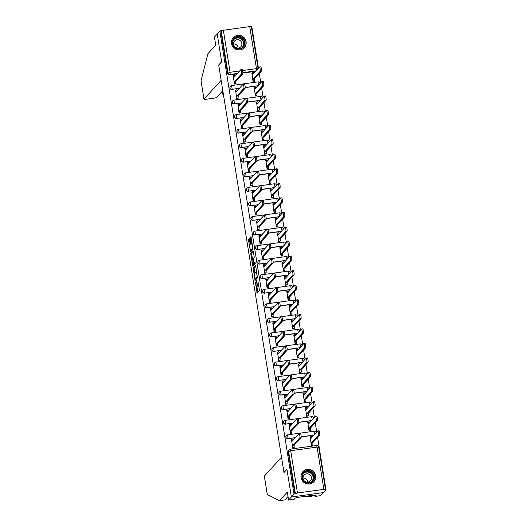 <?xml version="1.0" encoding="UTF-8"?>
<svg xmlns="http://www.w3.org/2000/svg" width="527" height="527" viewBox="0 0 527 527"><rect width="100%" height="100%" fill="white"/><g stroke="black" fill="none" stroke-linecap="round" stroke-linejoin="round"><path stroke-width="0.79" d="M255.318 281.965L257.143 293.223L259.501 290.64L257.947 281.306A2.991 0.481 -97.9 0 1 257.999 284.699L257.808 284.909A2.991 0.481 -97.9 0 1 257.749 284.942A2.991 0.481 -97.9 0 1 256.919 282.439L256.524 280.634L256.741 282.637A2.991 0.481 -97.9 0 1 256.794 286.023L256.596 286.24A2.991 0.481 -97.9 0 1 256.537 286.273A2.991 0.481 -97.9 0 1 255.714 283.763L255.318 281.965M301.082 477.719A7.437 7.273 42.3 0 0 313.848 481.718A7.437 7.273 42.3 0 0 310.41 469.709A7.437 7.273 42.3 0 0 301.082 477.719M231.551 43.655A7.437 7.273 42.3 0 0 244.324 47.647A7.437 7.273 42.3 0 0 240.885 35.638A7.437 7.273 42.3 0 0 231.551 43.655M249.462 239.363L249.185 238.586L248.533 239.311L248.546 240.371L250.536 251.959L252.894 249.376L252.874 248.316L251.148 237.512L250.885 236.728L250.075 237.611L250.832 243.296L251.096 244.08L251.504 243.632A2.503 0.402 -97.9 0 1 251.55 243.606A2.503 0.402 -97.9 0 1 252.268 245.865A2.503 0.402 -97.9 0 1 252.288 248.533L250.747 250.226A2.503 0.402 -97.9 0 1 250.7 250.259A2.503 0.402 -97.9 0 1 249.982 248A2.503 0.402 -97.9 0 1 249.963 245.325L250.206 243.988L249.462 239.363M288.025 496.559L285.002 499.892L279.501 500.65L287.307 492.06L288.592 500.083L294.092 499.326L295.206 498.101L297.09 497.462L315.08 494.972L314.685 495.406L316.174 495.202L315.06 496.421L320.561 495.663L323.341 492.607L291.372 497.027L286.919 469.221L283.967 472.469L218.718 65.091L221.669 61.843L217.216 34.038L219.845 31.139L294.007 494.135L295.351 493.549L288.579 451.283A1.904 1.864 -137.7 0 1 290.146 449.162L290.179 449.136A1.904 1.904 0 0 0 289.033 449.742L288.618 450.196A1.904 1.864 -137.7 0 0 288.17 451.738L290.706 450.737L297.478 493.002L295.351 493.549M297.478 493.002L323.855 489.352L325.976 489.708L323.341 492.607L291.372 497.027L294.007 494.135M253.092 267.795L255.121 280.436L257.459 277.861L255.707 265.997L255.43 265.219L253.092 267.795L254.027 267.663L254.804 273.506M253.355 264.442L253.494 265.292L252.558 265.417L250.812 253.553L253.151 250.984L254.166 256.379L254.185 257.44L253.237 258.48L253.744 262.611L254.001 263.395L255.009 262.294M252.558 265.417L252.815 266.201L255.213 263.579L255.022 262.288M255.608 71.303L242.868 73.069M236.966 73.885L229.713 74.887L230.121 74.439A1.904 1.864 -137.7 0 1 227.96 72.825L221.188 30.559L251.293 26.396M325.976 489.708L317.59 437.357M316.74 432.074L315.258 422.799M314.408 417.516L312.926 408.247M312.076 402.964L310.594 393.689M309.744 388.406L308.262 379.13M307.419 373.847L305.93 364.579M305.087 359.295L303.598 350.02M302.755 344.737L301.266 335.462M300.423 330.179L298.934 320.91M298.091 315.627L296.602 306.352M295.759 301.069L294.27 291.793M293.427 286.51L291.938 277.242M291.095 271.958L289.613 262.683M288.763 257.4L287.281 248.125M286.431 242.848L284.949 233.573M284.099 228.29L282.617 219.015M281.767 213.731L280.285 204.463M279.435 199.18L277.953 189.904M277.103 184.621L275.621 175.346M274.778 170.063L273.289 160.794M272.446 155.511L270.957 146.236M270.114 140.953L268.625 131.678M267.782 126.394L266.293 117.126M265.45 111.843L263.961 102.567M263.118 97.284L261.629 88.009M260.786 82.732L259.304 73.457M258.454 68.174L251.814 26.719L251.379 26.778M219.845 31.139L221.188 30.559M310.153 436.962L311.345 445.381L312.728 445.065M291.51 439.538L292.709 447.957L294.086 447.64M289.178 424.986L290.377 433.405L291.754 433.089M307.821 422.404L309.013 430.822L310.396 430.506M286.853 410.428L288.045 418.846L289.422 418.53M305.489 407.852L306.681 416.271L308.064 415.955M284.521 395.876L285.713 404.288L287.09 403.972M303.157 393.294L304.356 401.712L305.732 401.396M282.189 381.317L283.381 389.736L284.758 389.42M300.825 378.735L302.024 387.154L303.4 386.838M279.857 366.759L281.049 375.178L282.426 374.862M298.493 364.183L299.692 372.602L301.069 372.286M277.525 352.207L278.717 360.626L280.094 360.31M296.161 349.625L297.36 358.044L298.737 357.728M275.193 337.649L276.385 346.068L277.769 345.752M293.829 335.067L295.028 343.485L296.405 343.169M272.861 323.091L274.053 331.509L275.437 331.193M291.503 320.515L292.696 328.934L294.073 328.617M270.529 308.539L271.721 316.958L273.105 316.641M289.171 305.956L290.364 314.375L291.741 314.059M268.197 293.98L269.396 302.399L270.773 302.083M286.84 291.405L288.032 299.817L289.409 299.501M265.865 279.422L267.064 287.841L268.441 287.525M284.508 276.846L285.7 285.265L287.077 284.949M263.533 264.87L264.732 273.289L266.109 272.973M282.176 262.288L283.368 270.707L284.745 270.391M261.201 250.312L262.4 258.731L263.777 258.414M279.844 247.736L281.036 256.155L282.419 255.839M258.869 235.753L260.068 244.172L261.445 243.856M277.512 233.178L278.704 241.597L280.087 241.28M256.537 221.202L257.736 229.62L259.113 229.304M275.18 218.619L276.372 227.038L277.755 226.722M254.212 206.643L255.404 215.062L256.781 214.746M272.848 204.068L274.047 212.486L275.423 212.17M251.88 192.091L253.072 200.51L254.449 200.188M270.516 189.509L271.715 197.928L273.091 197.612M249.548 177.533L250.74 185.952L252.117 185.636M268.184 174.951L269.383 183.37L270.759 183.053M247.216 162.975L248.408 171.394L249.785 171.077M265.852 160.399L267.051 168.818L268.427 168.502M244.884 148.423L246.076 156.842L247.453 156.526M263.52 145.841L264.719 154.259L266.095 153.943M242.552 133.865L243.744 142.283L245.127 141.967M261.188 131.282L262.387 139.701L263.763 139.385M240.22 119.306L241.412 127.725L242.795 127.409M258.862 116.73L260.055 125.149L261.432 124.833M237.888 104.754L239.08 113.173L240.464 112.857M256.53 102.172L257.723 110.591L259.1 110.275M235.556 90.196L236.755 98.615L238.132 98.299M254.198 87.62L255.391 96.039L256.768 95.716M233.224 75.638L234.423 84.056L235.8 83.74M251.866 73.062L253.059 81.481L254.436 81.165M257.94 85.861L245.2 87.62M239.298 88.437L232.19 89.28A1.904 1.864 -137.7 0 1 230.477 86.132A1.904 1.864 -137.7 0 1 231.59 85.552L232.19 89.28L239.442 88.279M260.272 100.413L247.532 102.179M241.629 102.996L234.522 103.839A1.904 1.864 -137.7 0 1 232.809 100.69A1.904 1.864 -137.7 0 1 233.922 100.104L234.522 103.839L241.774 102.837M262.604 114.972L249.864 116.737M243.961 117.554L236.854 118.397A1.904 1.864 -137.7 0 1 235.141 115.248A1.904 1.864 -137.7 0 1 236.254 114.662L236.854 118.397L244.106 117.389M264.936 129.53L252.196 131.289M246.293 132.106L239.186 132.949A1.904 1.864 -137.7 0 1 237.473 129.8A1.904 1.864 -137.7 0 1 238.586 129.22L239.186 132.949L246.438 131.948M267.268 144.082L254.528 145.847M248.625 146.664L241.518 147.507A1.904 1.864 -137.7 0 1 239.805 144.358A1.904 1.864 -137.7 0 1 240.918 143.772L241.518 147.507L248.77 146.499M269.6 158.64L256.86 160.399M250.957 161.216L243.849 162.066A1.904 1.864 -137.7 0 1 242.137 158.917A1.904 1.864 -137.7 0 1 243.25 158.331L243.849 162.066L251.102 161.058M271.932 173.199L259.192 174.957M253.289 175.774L246.175 176.617A1.904 1.864 -137.7 0 1 244.469 173.469A1.904 1.864 -137.7 0 1 245.582 172.889L246.175 176.617L253.434 175.616M274.257 187.75L261.524 189.516M255.621 190.333L248.507 191.176A1.904 1.864 -137.7 0 1 246.801 188.027A1.904 1.864 -137.7 0 1 247.914 187.441L248.507 191.176L255.766 190.168M276.589 202.309L263.856 204.068M257.953 204.884L250.839 205.728A1.904 1.864 -137.7 0 1 249.133 202.585A1.904 1.864 -137.7 0 1 250.246 201.999L250.839 205.728L258.098 204.726M278.921 216.86L266.181 218.626M260.285 219.443L253.171 220.286A1.904 1.864 -137.7 0 1 251.465 217.137A1.904 1.864 -137.7 0 1 252.578 216.557L253.171 220.286L260.43 219.285M281.253 231.419L268.513 233.184M262.617 234.001L255.503 234.844A1.904 1.864 -137.7 0 1 253.797 231.696A1.904 1.864 -137.7 0 1 254.903 231.109L255.503 234.844L262.762 233.836M283.585 245.977L270.845 247.736M264.949 248.553L257.835 249.396A1.904 1.864 -137.7 0 1 256.129 246.247A1.904 1.864 -137.7 0 1 257.235 245.668L257.835 249.396L265.094 248.395M285.917 260.529L273.177 262.294M267.281 263.111L260.167 263.955A1.904 1.864 -137.7 0 1 258.461 260.806A1.904 1.864 -137.7 0 1 259.567 260.219L260.167 263.955L267.426 262.953M288.249 275.087L275.509 276.853M269.607 277.67L262.499 278.513A1.904 1.864 -137.7 0 1 260.786 275.364A1.904 1.864 -137.7 0 1 261.899 274.778L262.499 278.513L269.758 277.505M290.581 289.646L277.841 291.405M271.939 292.221L264.831 293.065A1.904 1.864 -137.7 0 1 263.118 289.916A1.904 1.864 -137.7 0 1 264.231 289.336L264.831 293.065L272.084 292.063M292.913 304.198L280.173 305.963M274.271 306.78L267.163 307.623A1.904 1.864 -137.7 0 1 265.45 304.474A1.904 1.864 -137.7 0 1 266.563 303.888L267.163 307.623L274.415 306.622M295.245 318.756L282.505 320.521M276.603 321.332L269.495 322.181A1.904 1.864 -137.7 0 1 267.782 319.033A1.904 1.864 -137.7 0 1 268.895 318.446L269.495 322.181L276.747 321.174M297.577 333.314L284.837 335.073M278.935 335.89L271.827 336.733A1.904 1.864 -137.7 0 1 270.114 333.584A1.904 1.864 -137.7 0 1 271.227 333.005L271.827 336.733L279.079 335.732M299.909 347.866L287.169 349.632M281.266 350.448L274.159 351.292A1.904 1.864 -137.7 0 1 272.446 348.143A1.904 1.864 -137.7 0 1 273.559 347.556L274.159 351.292L281.411 350.284M302.241 362.424L289.501 364.183M283.598 365L276.491 365.85A1.904 1.864 -137.7 0 1 274.778 362.701A1.904 1.864 -137.7 0 1 275.891 362.115L276.491 365.85L283.743 364.842M304.566 376.983L291.833 378.742M285.93 379.559L278.816 380.402A1.904 1.864 -137.7 0 1 277.11 377.253A1.904 1.864 -137.7 0 1 278.223 376.673L278.816 380.402L286.075 379.4M306.898 391.535L294.165 393.3M288.262 394.117L281.148 394.96A1.904 1.864 -137.7 0 1 279.442 391.811A1.904 1.864 -137.7 0 1 280.555 391.225L281.148 394.96L288.407 393.952M309.23 406.093L296.49 407.852M290.594 408.669L283.48 409.512A1.904 1.864 -137.7 0 1 281.774 406.363A1.904 1.864 -137.7 0 1 282.887 405.783L283.48 409.512L290.739 408.511M311.562 420.645L298.822 422.41M292.926 423.227L285.812 424.07A1.904 1.864 -137.7 0 1 284.106 420.921A1.904 1.864 -137.7 0 1 285.212 420.335L285.812 424.07L293.071 423.069M313.894 435.203L301.154 436.969M295.258 437.785L288.144 438.629A1.904 1.864 -137.7 0 1 286.438 435.48A1.904 1.864 -137.7 0 1 287.544 434.894L288.144 438.629L295.403 437.621M257.966 81.902L231.63 85.526A1.904 1.904 0 0 0 230.477 86.132L230.332 86.296A1.904 1.864 42.3 0 0 232.045 89.445M260.298 96.454L233.962 100.084A1.904 1.904 0 0 0 232.809 100.69L232.664 100.848A1.904 1.864 42.3 0 0 234.377 103.997M262.63 111.013L236.294 114.642A1.904 1.904 0 0 0 235.141 115.248L234.996 115.406A1.904 1.864 42.3 0 0 236.709 118.555M264.962 125.571L238.626 129.194A1.904 1.904 0 0 0 237.473 129.8L237.328 129.965A1.904 1.864 42.3 0 0 239.041 133.114M267.294 140.123L240.958 143.752A1.904 1.904 0 0 0 239.805 144.358L239.66 144.517A1.904 1.864 42.3 0 0 241.373 147.665M269.626 154.681L243.29 158.311A1.904 1.904 0 0 0 242.137 158.917L241.992 159.075A1.904 1.864 42.3 0 0 243.698 162.224M271.958 169.239L245.615 172.863A1.904 1.904 0 0 0 244.469 173.469L244.324 173.633A1.904 1.864 42.3 0 0 246.03 176.776M274.284 183.791L247.947 187.421A1.904 1.904 0 0 0 246.801 188.027L246.656 188.185A1.904 1.864 42.3 0 0 248.362 191.334M276.616 198.35L250.279 201.979A1.904 1.904 0 0 0 249.133 202.585L248.988 202.743A1.904 1.864 42.3 0 0 250.694 205.892M278.948 212.908L252.611 216.531A1.904 1.904 0 0 0 251.465 217.137L251.32 217.295A1.904 1.864 42.3 0 0 253.026 220.444M281.28 227.46L254.943 231.089A1.904 1.904 0 0 0 253.797 231.696L253.652 231.854A1.904 1.864 42.3 0 0 255.358 235.002M283.612 242.018L257.275 245.641A1.904 1.904 0 0 0 256.129 246.247L255.984 246.412A1.904 1.864 42.3 0 0 257.69 249.561M285.944 256.57L259.607 260.2A1.904 1.904 0 0 0 258.461 260.806L258.309 260.964A1.904 1.864 42.3 0 0 260.022 264.113M288.276 271.128L261.939 274.758A1.904 1.904 0 0 0 260.786 275.364L260.641 275.522A1.904 1.864 42.3 0 0 262.354 278.671M290.608 285.687L264.271 289.31A1.904 1.904 0 0 0 263.118 289.916L262.973 290.081A1.904 1.864 42.3 0 0 264.686 293.229M292.94 300.238L266.603 303.868A1.904 1.904 0 0 0 265.45 304.474L265.305 304.632A1.904 1.864 42.3 0 0 267.018 307.781M295.272 314.797L268.935 318.427A1.904 1.904 0 0 0 267.782 319.033L267.637 319.191A1.904 1.864 42.3 0 0 269.35 322.34M297.603 329.355L271.267 332.978A1.904 1.904 0 0 0 270.114 333.584L269.969 333.749A1.904 1.864 42.3 0 0 271.682 336.898M299.935 343.907L273.599 347.537A1.904 1.904 0 0 0 272.446 348.143L272.301 348.301A1.904 1.864 42.3 0 0 274.014 351.45M302.267 358.465L275.924 362.095A1.904 1.904 0 0 0 274.778 362.701L274.633 362.859A1.904 1.864 42.3 0 0 276.339 366.008M304.599 373.024L278.256 376.647A1.904 1.904 0 0 0 277.11 377.253L276.965 377.418A1.904 1.864 42.3 0 0 278.671 380.56M306.925 387.576L280.588 391.205A1.904 1.904 0 0 0 279.442 391.811L279.297 391.969A1.904 1.864 42.3 0 0 281.003 395.118M309.257 402.134L282.92 405.757A1.904 1.904 0 0 0 281.774 406.363L281.629 406.528A1.904 1.864 42.3 0 0 283.335 409.677M311.589 416.686L285.252 420.315A1.904 1.904 0 0 0 284.106 420.921L283.961 421.08A1.904 1.864 42.3 0 0 285.667 424.228M313.921 431.244L287.584 434.874A1.904 1.904 0 0 0 286.438 435.48L286.293 435.638A1.904 1.864 42.3 0 0 287.999 438.787M220.78 31.007L227.552 73.279A1.904 1.864 42.3 0 0 229.713 74.887M294.936 494.003L288.17 451.738M257.407 286.128A2.991 0.481 -97.9 0 0 257.472 286.141A2.991 0.481 -97.9 0 0 257.532 286.108L256.596 286.24M257.881 284.929A2.991 0.481 -97.9 0 1 257.723 285.897L257.532 286.108M256.847 286.233L257.848 292.459M255.681 265.845L254.027 267.663M255.674 278.915L255.799 279.685M254.864 278.454L255.055 278.994L257.11 276.734L256.886 274.666A2.991 0.481 -97.9 0 0 256.056 272.156A2.991 0.481 -97.9 0 0 255.997 272.195L254.594 273.737A2.991 0.481 -97.9 0 0 254.646 277.123L254.864 278.454M255.957 278.869L255.055 278.994M257.492 277.215L255.99 278.862M252.525 259.264L251.761 254.482L250.826 254.613M253.401 251.603L251.741 253.421L251.761 254.482M252.255 259.561A2.503 0.402 -97.9 0 0 252.275 262.235A2.503 0.402 -97.9 0 0 252.986 264.495A2.503 0.402 -97.9 0 0 253.039 264.462L253.579 263.869L253.072 259.739L252.815 258.955L252.255 259.561M253.862 264.35A2.503 0.402 -97.9 0 0 253.922 264.363A2.503 0.402 -97.9 0 0 253.968 264.337L253.039 264.462M254.561 263.316L253.968 264.337M251.577 250.114A2.503 0.402 -97.9 0 0 251.629 250.127A2.503 0.402 -97.9 0 0 251.682 250.101L250.747 250.226M252.927 248.731L251.682 250.101M251.122 237.361L251.847 243.566M251.076 250.206L251.234 251.201M249.442 239.225L250.239 245.002M311.385 445.374L311.655 442.72L318.473 435.223A2.194 0.349 -97.9 0 0 318.453 432.884A2.194 0.349 -97.9 0 0 317.827 430.902A2.194 0.349 -97.9 0 0 317.781 430.928L310.97 438.424L310.416 436.685L310.021 437.107M311.595 436.54L311.991 437.298M318.993 430.763A2.194 0.349 82.1 0 1 319.039 430.737A2.194 0.349 82.1 0 1 319.665 432.713A2.194 0.349 82.1 0 1 319.685 435.052L312.867 442.548L312.919 444.847L311.714 445.012M312.597 445.21L312.919 444.847M312.867 442.548L311.655 442.72M292.742 447.957L293.012 445.295L294.224 445.131L293.954 447.785M292.953 439.123L293.348 439.88M300.357 433.339A2.194 0.349 82.1 0 1 300.397 433.313A2.194 0.349 82.1 0 1 301.022 435.295A2.194 0.349 82.1 0 1 301.042 437.634L294.224 445.131M293.012 445.295L299.83 437.799A2.194 0.349 -97.9 0 0 299.81 435.46A2.194 0.349 -97.9 0 0 299.184 433.484A2.194 0.349 -97.9 0 0 299.145 433.51L292.327 441.007L291.78 439.268L291.385 439.683M309.053 430.816L309.323 428.161L316.141 420.665A2.194 0.349 -97.9 0 0 316.121 418.326A2.194 0.349 -97.9 0 0 315.495 416.35A2.194 0.349 -97.9 0 0 315.449 416.37L308.638 423.866L308.084 422.134L307.689 422.549M309.263 421.989L309.659 422.746M316.661 416.205A2.194 0.349 82.1 0 1 316.707 416.178A2.194 0.349 82.1 0 1 317.333 418.161A2.194 0.349 82.1 0 1 317.353 420.5L310.535 427.996L310.594 430.289L309.382 430.46M310.265 430.651L310.594 430.289M310.535 427.996L309.323 428.161M306.721 416.264L306.991 413.603L313.809 406.106A2.194 0.349 -97.9 0 0 313.789 403.768A2.194 0.349 -97.9 0 0 313.163 401.791A2.194 0.349 -97.9 0 0 313.117 401.818L306.306 409.314L305.752 407.575L305.357 407.99M306.931 407.43L307.327 408.188M314.329 401.646A2.194 0.349 82.1 0 1 314.375 401.62A2.194 0.349 82.1 0 1 315.001 403.603A2.194 0.349 82.1 0 1 315.021 405.942L308.203 413.438L308.262 415.737L307.05 415.902M307.933 416.093L308.262 415.737M308.203 413.438L306.991 413.603M264.383 476.256A2.859 0.375 -9.1 0 1 264.337 476.204A2.859 0.375 -9.1 0 1 264.363 476.138L267.314 494.557L279.501 500.65M288.592 500.083L291.372 497.027L286.932 469.313L283.981 472.561L281.53 457.258L264.363 476.138M314.896 495.38L315.06 496.421M312.254 495.36L311.464 496.23L305.97 496.987L306.754 496.124M304.784 496.394L305.97 496.987M314.626 495.031L314.685 495.406M237.677 46.416L236.373 47.852M203.989 99.175L201.037 80.756L207.908 53.708L215.721 45.118L214.436 37.094L217.216 34.038L221.65 61.751L218.698 64.992L221.149 80.295L203.989 99.175A2.859 0.375 170.9 0 0 203.962 99.241A2.859 0.375 170.9 0 0 206.386 99.228L213.468 98.246A2.859 0.375 170.9 0 0 216.663 97.423L222.809 90.657M222.414 91.099L223.277 96.507L223.679 96.072M223.277 96.507A2.859 0.375 170.9 0 0 223.25 96.573A2.859 0.375 170.9 0 0 223.777 96.704M309.25 483.127A6.436 6.298 -137.7 0 1 301.951 477.699A6.436 6.298 -137.7 0 1 307.234 470.532A6.436 6.298 -137.7 0 1 314.533 475.96A6.436 6.298 -137.7 0 1 309.25 483.127M307.241 471.072A5.955 5.83 42.3 0 0 303.005 479.623A5.955 5.83 42.3 0 0 312.583 480.914A5.955 5.83 42.3 0 0 307.241 471.072M306.543 473.813A4.242 4.15 42.3 0 0 303.526 479.899A4.242 4.15 42.3 0 0 310.35 480.822A4.242 4.15 42.3 0 0 306.543 473.813M312.089 483.121A7.385 7.226 42.3 0 0 307.083 469.603A7.385 7.226 42.3 0 0 301.615 473.602M303.012 477.982A4.242 4.15 -137.7 0 1 307.597 482.146M239.726 49.064A6.436 6.298 -137.7 0 1 232.427 43.636A6.436 6.298 -137.7 0 1 237.71 36.468A6.436 6.298 -137.7 0 1 245.009 41.896A6.436 6.298 -137.7 0 1 239.726 49.064M237.717 37.009A5.955 5.83 42.3 0 0 233.474 45.553A5.955 5.83 42.3 0 0 243.059 46.844A5.955 5.83 42.3 0 0 237.717 37.009M237.018 39.749A4.242 4.15 42.3 0 0 234.001 45.836A4.242 4.15 42.3 0 0 240.819 46.751A4.242 4.15 42.3 0 0 237.018 39.749M242.558 49.057A7.385 7.226 42.3 0 0 237.558 35.533A7.385 7.226 42.3 0 0 232.084 39.532M233.487 43.912A4.242 4.15 -137.7 0 1 238.072 48.082M290.41 433.398L290.68 430.743L291.892 430.572L291.622 433.234M290.621 424.564L291.023 425.322M298.025 418.787A2.194 0.349 82.1 0 1 298.065 418.761A2.194 0.349 82.1 0 1 298.69 420.737A2.194 0.349 82.1 0 1 298.71 423.076L291.892 430.572M290.68 430.743L297.498 423.247A2.194 0.349 -97.9 0 0 297.478 420.908A2.194 0.349 -97.9 0 0 296.853 418.925A2.194 0.349 -97.9 0 0 296.813 418.952L289.995 426.448L289.448 424.709L289.053 425.131M288.078 418.84L288.355 416.185L289.56 416.014L289.29 418.675M288.289 410.013L288.691 410.764M295.693 404.229A2.194 0.349 82.1 0 1 295.733 404.202A2.194 0.349 82.1 0 1 296.358 406.185A2.194 0.349 82.1 0 1 296.378 408.517L289.56 416.014M288.355 416.185L295.166 408.688A2.194 0.349 -97.9 0 0 295.153 406.35A2.194 0.349 -97.9 0 0 294.521 404.367A2.194 0.349 -97.9 0 0 294.481 404.393L287.663 411.89L287.116 410.158L286.721 410.573M304.389 401.706L304.659 399.051L311.477 391.554A2.194 0.349 -97.9 0 0 311.457 389.216A2.194 0.349 -97.9 0 0 310.831 387.233A2.194 0.349 -97.9 0 0 310.785 387.259L303.974 394.756L303.427 393.023L303.025 393.438M304.599 392.872L304.995 393.629M311.997 387.095A2.194 0.349 82.1 0 1 312.043 387.068A2.194 0.349 82.1 0 1 312.669 389.045A2.194 0.349 82.1 0 1 312.689 391.383L305.871 398.88L305.93 401.179L304.718 401.343M305.601 401.541L305.93 401.179M305.871 398.88L304.659 399.051M302.057 387.154L302.327 384.493L309.145 376.996A2.194 0.349 -97.9 0 0 309.125 374.657A2.194 0.349 -97.9 0 0 308.499 372.681A2.194 0.349 -97.9 0 0 308.46 372.708L301.642 380.204L301.095 378.465L300.693 378.88M302.267 378.32L302.663 379.078M309.665 372.536A2.194 0.349 82.1 0 1 309.711 372.51A2.194 0.349 82.1 0 1 310.337 374.493A2.194 0.349 82.1 0 1 310.357 376.831L303.539 384.328L303.598 386.62L302.386 386.792M303.269 386.983L303.598 386.62M303.539 384.328L302.327 384.493M299.725 372.596L299.995 369.934L306.813 362.438A2.194 0.349 -97.9 0 0 306.793 360.106A2.194 0.349 -97.9 0 0 306.167 358.123A2.194 0.349 -97.9 0 0 306.128 358.149L299.31 365.646L298.763 363.907L298.361 364.328M299.935 363.762L300.331 364.519M307.34 357.978A2.194 0.349 82.1 0 1 307.379 357.958A2.194 0.349 82.1 0 1 308.005 359.934A2.194 0.349 82.1 0 1 308.025 362.273L301.207 369.77L301.266 372.069L300.054 372.233M300.937 372.424L301.266 372.069M301.207 369.77L299.995 369.934M285.746 404.288L286.023 401.627L287.235 401.462L286.958 404.117M285.957 395.454L286.359 396.212M293.361 389.67A2.194 0.349 82.1 0 1 293.401 389.644A2.194 0.349 82.1 0 1 294.033 391.627A2.194 0.349 82.1 0 1 294.046 393.965L287.235 401.462M286.023 401.627L292.834 394.13A2.194 0.349 -97.9 0 0 292.821 391.792A2.194 0.349 -97.9 0 0 292.189 389.815A2.194 0.349 -97.9 0 0 292.149 389.842L285.331 397.338L284.784 395.599L284.389 396.014M283.421 389.73L283.691 387.075L284.903 386.904L284.626 389.565M283.625 380.896L284.027 381.653M291.029 375.119A2.194 0.349 82.1 0 1 291.069 375.092A2.194 0.349 82.1 0 1 291.701 377.068A2.194 0.349 82.1 0 1 291.714 379.407L284.903 386.904M283.691 387.075L290.502 379.578A2.194 0.349 -97.9 0 0 290.489 377.24A2.194 0.349 -97.9 0 0 289.863 375.257A2.194 0.349 -97.9 0 0 289.817 375.283L282.999 382.78L282.452 381.041L282.057 381.462M281.089 375.171L281.359 372.517L282.571 372.352L282.301 375.007M281.293 366.344L281.695 367.095M288.697 360.56A2.194 0.349 82.1 0 1 288.743 360.534A2.194 0.349 82.1 0 1 289.369 362.517A2.194 0.349 82.1 0 1 289.382 364.855L282.571 372.352M281.359 372.517L288.17 365.02A2.194 0.349 -97.9 0 0 288.157 362.681A2.194 0.349 -97.9 0 0 287.531 360.705A2.194 0.349 -97.9 0 0 287.485 360.725L280.667 368.221L280.12 366.489L279.725 366.904M297.393 358.037L297.663 355.382L304.481 347.886A2.194 0.349 -97.9 0 0 304.461 345.547A2.194 0.349 -97.9 0 0 303.835 343.564A2.194 0.349 -97.9 0 0 303.796 343.591L296.978 351.087L296.431 349.355L296.036 349.77M297.603 349.203L297.999 349.961M305.008 343.426A2.194 0.349 82.1 0 1 305.047 343.4A2.194 0.349 82.1 0 1 305.673 345.376A2.194 0.349 82.1 0 1 305.693 347.715L298.875 355.211L298.934 357.51L297.722 357.681M298.605 357.873L298.934 357.51M298.875 355.211L297.663 355.382M278.757 360.62L279.027 357.958L280.239 357.793L279.969 360.448M278.961 351.786L279.363 352.543M286.365 346.002A2.194 0.349 82.1 0 1 286.411 345.976A2.194 0.349 82.1 0 1 287.037 347.958A2.194 0.349 82.1 0 1 287.05 350.297L280.239 357.793M279.027 357.958L285.838 350.462A2.194 0.349 -97.9 0 0 285.825 348.123A2.194 0.349 -97.9 0 0 285.199 346.147A2.194 0.349 -97.9 0 0 285.153 346.173L278.335 353.67L277.788 351.931L277.393 352.346M295.061 343.485L295.331 340.824L302.149 333.327A2.194 0.349 -97.9 0 0 302.129 330.989A2.194 0.349 -97.9 0 0 301.503 329.013A2.194 0.349 -97.9 0 0 301.464 329.039L294.646 336.536L294.099 334.797L293.704 335.212M295.272 334.652L295.673 335.409M302.676 328.868A2.194 0.349 82.1 0 1 302.715 328.841A2.194 0.349 82.1 0 1 303.341 330.824A2.194 0.349 82.1 0 1 303.361 333.163L296.543 340.659L296.602 342.952L295.39 343.123M296.273 343.314L296.602 342.952M296.543 340.659L295.331 340.824M276.425 346.061L276.695 343.406L277.907 343.235L277.637 345.896M276.629 337.227L277.031 337.985M284.033 331.45A2.194 0.349 82.1 0 1 284.079 331.424A2.194 0.349 82.1 0 1 284.705 333.4A2.194 0.349 82.1 0 1 284.718 335.739L277.907 343.235M276.695 343.406L283.513 335.91A2.194 0.349 -97.9 0 0 283.493 333.571A2.194 0.349 -97.9 0 0 282.867 331.588A2.194 0.349 -97.9 0 0 282.821 331.615L276.01 339.111L275.456 337.372L275.061 337.794M292.729 328.927L293.005 326.272L299.817 318.776A2.194 0.349 -97.9 0 0 299.804 316.437A2.194 0.349 -97.9 0 0 299.171 314.454A2.194 0.349 -97.9 0 0 299.132 314.481L292.314 321.977L291.767 320.238L291.372 320.66M292.94 320.093L293.341 320.851M300.344 314.316A2.194 0.349 82.1 0 1 300.383 314.29A2.194 0.349 82.1 0 1 301.009 316.266A2.194 0.349 82.1 0 1 301.029 318.604L294.211 326.101L294.27 328.4L293.058 328.565M293.941 328.762L294.27 328.4M294.211 326.101L293.005 326.272M274.093 331.509L274.363 328.848L275.575 328.683L275.305 331.338M274.303 322.676L274.699 323.433M281.701 316.892A2.194 0.349 82.1 0 1 281.747 316.865A2.194 0.349 82.1 0 1 282.373 318.848A2.194 0.349 82.1 0 1 282.393 321.187L275.575 328.683M274.363 328.848L281.181 321.351A2.194 0.349 -97.9 0 0 281.161 319.013A2.194 0.349 -97.9 0 0 280.535 317.037A2.194 0.349 -97.9 0 0 280.489 317.056L273.678 324.56L273.124 322.82L272.729 323.235M290.397 314.369L290.673 311.714L297.485 304.217A2.194 0.349 -97.9 0 0 297.472 301.879A2.194 0.349 -97.9 0 0 296.839 299.896A2.194 0.349 -97.9 0 0 296.8 299.922L289.982 307.419L289.435 305.686L289.04 306.101M290.608 305.541L291.009 306.292M298.012 299.758A2.194 0.349 82.1 0 1 298.051 299.731A2.194 0.349 82.1 0 1 298.684 301.714A2.194 0.349 82.1 0 1 298.697 304.046L291.886 311.543L291.938 313.842L290.726 314.013M291.609 314.204L291.938 313.842M291.886 311.543L290.673 311.714M271.761 316.951L272.031 314.29L273.243 314.125L272.973 316.78M271.972 308.117L272.367 308.875M279.369 302.333A2.194 0.349 82.1 0 1 279.415 302.314A2.194 0.349 82.1 0 1 280.041 304.29A2.194 0.349 82.1 0 1 280.061 306.628L273.243 314.125M272.031 314.29L278.849 306.793A2.194 0.349 -97.9 0 0 278.829 304.454A2.194 0.349 -97.9 0 0 278.203 302.478A2.194 0.349 -97.9 0 0 278.157 302.505L271.346 310.001L270.792 308.262L270.397 308.677M288.071 299.817L288.341 297.156L295.153 289.659A2.194 0.349 -97.9 0 0 295.14 287.32A2.194 0.349 -97.9 0 0 294.514 285.344A2.194 0.349 -97.9 0 0 294.468 285.37L287.65 292.867L287.103 291.128L286.708 291.543M288.276 290.983L288.677 291.741M295.68 285.199A2.194 0.349 82.1 0 1 295.719 285.173A2.194 0.349 82.1 0 1 296.352 287.156A2.194 0.349 82.1 0 1 296.365 289.494L289.554 296.991L289.606 299.29L288.394 299.455M289.277 299.646L289.606 299.29M289.554 296.991L288.341 297.156M269.429 302.393L269.699 299.738L270.911 299.567L270.641 302.228M269.64 293.559L270.035 294.316M277.037 287.782A2.194 0.349 82.1 0 1 277.083 287.755A2.194 0.349 82.1 0 1 277.709 289.731A2.194 0.349 82.1 0 1 277.729 292.07L270.911 299.567M269.699 299.738L276.517 292.241A2.194 0.349 -97.9 0 0 276.497 289.903A2.194 0.349 -97.9 0 0 275.871 287.92A2.194 0.349 -97.9 0 0 275.825 287.946L269.014 295.443L268.46 293.71L268.065 294.125M285.739 285.259L286.009 282.604L292.821 275.107A2.194 0.349 -97.9 0 0 292.808 272.769A2.194 0.349 -97.9 0 0 292.182 270.786A2.194 0.349 -97.9 0 0 292.136 270.812L285.318 278.309L284.771 276.57L284.376 276.991M285.944 276.425L286.345 277.182M293.348 270.647A2.194 0.349 82.1 0 1 293.394 270.621A2.194 0.349 82.1 0 1 294.02 272.597A2.194 0.349 82.1 0 1 294.033 274.936L287.222 282.432L287.274 284.732L286.062 284.896M286.952 285.094L287.274 284.732M287.222 282.432L286.009 282.604M267.097 287.841L267.367 285.179L268.579 285.015L268.309 287.67M267.308 279.007L267.703 279.765M274.705 273.223A2.194 0.349 82.1 0 1 274.751 273.197A2.194 0.349 82.1 0 1 275.377 275.18A2.194 0.349 82.1 0 1 275.397 277.518L268.579 285.015M267.367 285.179L274.185 277.683A2.194 0.349 -97.9 0 0 274.165 275.344A2.194 0.349 -97.9 0 0 273.539 273.368A2.194 0.349 -97.9 0 0 273.493 273.394L266.682 280.891L266.135 279.152L265.733 279.567M283.407 270.7L283.678 268.045L290.489 260.549A2.194 0.349 -97.9 0 0 290.476 258.21A2.194 0.349 -97.9 0 0 289.85 256.234A2.194 0.349 -97.9 0 0 289.804 256.254L282.986 263.75L282.439 262.018L282.044 262.433M283.612 261.873L284.013 262.624M291.016 256.089A2.194 0.349 82.1 0 1 291.062 256.063A2.194 0.349 82.1 0 1 291.688 258.046A2.194 0.349 82.1 0 1 291.701 260.384L284.89 267.881L284.942 270.173L283.73 270.344M284.62 270.535L284.942 270.173M284.89 267.881L283.678 268.045M264.765 273.282L265.035 270.628L266.247 270.456L265.977 273.111M264.976 264.449L265.371 265.206M272.373 258.665A2.194 0.349 82.1 0 1 272.419 258.645A2.194 0.349 82.1 0 1 273.045 260.621A2.194 0.349 82.1 0 1 273.065 262.96L266.247 270.456M265.035 270.628L271.853 263.125A2.194 0.349 -97.9 0 0 271.833 260.793A2.194 0.349 -97.9 0 0 271.207 258.81A2.194 0.349 -97.9 0 0 271.168 258.836L264.35 266.333L263.803 264.594L263.401 265.015M281.075 256.148L281.346 253.487L288.164 245.99A2.194 0.349 -97.9 0 0 288.144 243.652A2.194 0.349 -97.9 0 0 287.518 241.676A2.194 0.349 -97.9 0 0 287.472 241.702L280.66 249.199L280.107 247.459L279.712 247.874M281.28 247.315L281.681 248.072M288.684 241.531A2.194 0.349 82.1 0 1 288.73 241.504A2.194 0.349 82.1 0 1 289.356 243.487A2.194 0.349 82.1 0 1 289.369 245.826L282.558 253.322L282.61 255.621L281.398 255.786M282.288 255.977L282.61 255.621M282.558 253.322L281.346 253.487M262.433 258.724L262.703 256.069L263.915 255.898L263.645 258.559M262.644 249.897L263.039 250.648M270.048 244.113A2.194 0.349 82.1 0 1 270.087 244.087A2.194 0.349 82.1 0 1 270.713 246.063A2.194 0.349 82.1 0 1 270.733 248.401L263.915 255.898M262.703 256.069L269.521 248.573A2.194 0.349 -97.9 0 0 269.501 246.234A2.194 0.349 -97.9 0 0 268.875 244.251A2.194 0.349 -97.9 0 0 268.836 244.278L262.018 251.774L261.471 250.042L261.076 250.457M278.743 241.59L279.014 238.935L285.832 231.439A2.194 0.349 -97.9 0 0 285.812 229.1A2.194 0.349 -97.9 0 0 285.186 227.117A2.194 0.349 -97.9 0 0 285.14 227.144L278.328 234.64L277.775 232.901L277.38 233.323M278.954 232.756L279.35 233.514M286.352 226.979A2.194 0.349 82.1 0 1 286.398 226.953A2.194 0.349 82.1 0 1 287.024 228.929A2.194 0.349 82.1 0 1 287.044 231.267L280.226 238.764L280.278 241.063L279.073 241.228M279.956 241.425L280.278 241.063M280.226 238.764L279.014 238.935M260.101 244.172L260.371 241.511L261.583 241.346L261.313 244.001M260.312 235.338L260.707 236.096M267.716 229.555A2.194 0.349 82.1 0 1 267.756 229.528A2.194 0.349 82.1 0 1 268.381 231.511A2.194 0.349 82.1 0 1 268.401 233.85L261.583 241.346M260.371 241.511L267.189 234.014A2.194 0.349 -97.9 0 0 267.169 231.676A2.194 0.349 -97.9 0 0 266.543 229.7A2.194 0.349 -97.9 0 0 266.504 229.726L259.686 237.222L259.139 235.483L258.744 235.898M276.411 227.038L276.682 224.377L283.5 216.88A2.194 0.349 -97.9 0 0 283.48 214.542A2.194 0.349 -97.9 0 0 282.854 212.565A2.194 0.349 -97.9 0 0 282.808 212.585L275.996 220.088L275.443 218.349L275.048 218.764M276.622 218.204L277.018 218.962M284.02 212.421A2.194 0.349 82.1 0 1 284.066 212.394A2.194 0.349 82.1 0 1 284.692 214.377A2.194 0.349 82.1 0 1 284.712 216.716L277.894 224.212L277.953 226.505L276.741 226.676M277.624 226.867L277.953 226.505M277.894 224.212L276.682 224.377M257.769 229.614L258.039 226.959L259.251 226.788L258.981 229.449M257.98 220.78L258.382 221.538M265.384 215.003A2.194 0.349 82.1 0 1 265.424 214.976A2.194 0.349 82.1 0 1 266.049 216.953A2.194 0.349 82.1 0 1 266.069 219.291L259.251 226.788M258.039 226.959L264.857 219.463A2.194 0.349 -97.9 0 0 264.844 217.124A2.194 0.349 -97.9 0 0 264.211 215.141A2.194 0.349 -97.9 0 0 264.172 215.168L257.354 222.664L256.807 220.925L256.412 221.347M274.08 212.48L274.35 209.818L281.168 202.322A2.194 0.349 -97.9 0 0 281.148 199.983A2.194 0.349 -97.9 0 0 280.522 198.007A2.194 0.349 -97.9 0 0 280.476 198.033L273.665 205.53L273.118 203.791L272.716 204.206M274.29 203.646L274.686 204.404M281.688 197.862A2.194 0.349 82.1 0 1 281.734 197.842A2.194 0.349 82.1 0 1 282.36 199.819A2.194 0.349 82.1 0 1 282.38 202.157L275.562 209.654L275.621 211.953L274.409 212.117M275.292 212.309L275.621 211.953M275.562 209.654L274.35 209.818M255.437 215.056L255.714 212.401L256.919 212.236L256.649 214.891M255.648 206.228L256.05 206.979M263.052 200.444A2.194 0.349 82.1 0 1 263.092 200.418A2.194 0.349 82.1 0 1 263.724 202.401A2.194 0.349 82.1 0 1 263.737 204.733L256.919 212.236M255.714 212.401L262.525 204.904A2.194 0.349 -97.9 0 0 262.512 202.566A2.194 0.349 -97.9 0 0 261.879 200.583A2.194 0.349 -97.9 0 0 261.84 200.609L255.022 208.106L254.475 206.373L254.08 206.788M271.748 197.921L272.018 195.267L278.836 187.77A2.194 0.349 -97.9 0 0 278.816 185.432A2.194 0.349 -97.9 0 0 278.19 183.449A2.194 0.349 -97.9 0 0 278.144 183.475L271.333 190.972L270.786 189.239L270.384 189.654M271.958 189.088L272.354 189.845M279.356 183.31A2.194 0.349 82.1 0 1 279.402 183.284A2.194 0.349 82.1 0 1 280.028 185.26A2.194 0.349 82.1 0 1 280.048 187.599L273.23 195.095L273.289 197.394L272.077 197.566M272.96 197.757L273.289 197.394M273.23 195.095L272.018 195.267M253.105 200.504L253.382 197.842L254.594 197.678L254.317 200.332M253.316 191.67L253.718 192.427M260.72 185.886A2.194 0.349 82.1 0 1 260.76 185.86A2.194 0.349 82.1 0 1 261.392 187.843A2.194 0.349 82.1 0 1 261.405 190.181L254.594 197.678M253.382 197.842L260.193 190.346A2.194 0.349 -97.9 0 0 260.18 188.007A2.194 0.349 -97.9 0 0 259.547 186.031A2.194 0.349 -97.9 0 0 259.508 186.057L252.69 193.554L252.143 191.815L251.748 192.23M269.416 183.37L269.686 180.708L276.504 173.212A2.194 0.349 -97.9 0 0 276.484 170.873A2.194 0.349 -97.9 0 0 275.858 168.897A2.194 0.349 -97.9 0 0 275.819 168.923L269.001 176.42L268.454 174.681L268.052 175.096M269.626 174.536L270.022 175.293M277.024 168.752A2.194 0.349 82.1 0 1 277.07 168.726A2.194 0.349 82.1 0 1 277.696 170.708A2.194 0.349 82.1 0 1 277.716 173.047L270.898 180.544L270.957 182.836L269.745 183.007M270.628 183.198L270.957 182.836M270.898 180.544L269.686 180.708M250.78 185.945L251.05 183.291L252.262 183.119L251.985 185.781M250.984 177.112L251.386 177.869M258.388 171.334A2.194 0.349 82.1 0 1 258.428 171.308A2.194 0.349 82.1 0 1 259.06 173.284A2.194 0.349 82.1 0 1 259.073 175.623L252.262 183.119M251.05 183.291L257.861 175.794A2.194 0.349 -97.9 0 0 257.848 173.455A2.194 0.349 -97.9 0 0 257.222 171.473A2.194 0.349 -97.9 0 0 257.176 171.499L250.358 178.996L249.811 177.256L249.416 177.678M267.084 168.811L267.354 166.157L274.172 158.653A2.194 0.349 -97.9 0 0 274.152 156.321A2.194 0.349 -97.9 0 0 273.526 154.339A2.194 0.349 -97.9 0 0 273.487 154.365L266.669 161.861L266.122 160.122L265.727 160.544M267.294 159.977L267.69 160.735M274.699 154.194A2.194 0.349 82.1 0 1 274.738 154.174A2.194 0.349 82.1 0 1 275.364 156.15A2.194 0.349 82.1 0 1 275.384 158.489L268.566 165.985L268.625 168.284L267.413 168.449M268.296 168.64L268.625 168.284M268.566 165.985L267.354 166.157M248.448 171.387L248.718 168.732L249.93 168.568L249.66 171.222M248.652 162.56L249.054 163.317M256.056 156.776A2.194 0.349 82.1 0 1 256.102 156.75A2.194 0.349 82.1 0 1 256.728 158.732A2.194 0.349 82.1 0 1 256.741 161.071L249.93 168.568M248.718 168.732L255.529 161.236A2.194 0.349 -97.9 0 0 255.516 158.897A2.194 0.349 -97.9 0 0 254.89 156.921A2.194 0.349 -97.9 0 0 254.844 156.941L248.026 164.437L247.479 162.705L247.084 163.12M264.752 154.253L265.022 151.598L271.84 144.102A2.194 0.349 -97.9 0 0 271.82 141.763A2.194 0.349 -97.9 0 0 271.194 139.78A2.194 0.349 -97.9 0 0 271.155 139.807L264.337 147.303L263.79 145.571L263.395 145.986M264.962 145.426L265.358 146.177M272.367 139.642A2.194 0.349 82.1 0 1 272.406 139.615A2.194 0.349 82.1 0 1 273.032 141.592A2.194 0.349 82.1 0 1 273.052 143.93L266.234 151.427L266.293 153.726L265.081 153.897M265.964 154.088L266.293 153.726M266.234 151.427L265.022 151.598M246.116 156.835L246.386 154.174L247.598 154.009L247.328 156.664M246.32 148.001L246.722 148.759M253.724 142.218A2.194 0.349 82.1 0 1 253.77 142.191A2.194 0.349 82.1 0 1 254.396 144.174A2.194 0.349 82.1 0 1 254.409 146.513L247.598 154.009M246.386 154.174L253.197 146.677A2.194 0.349 -97.9 0 0 253.184 144.339A2.194 0.349 -97.9 0 0 252.558 142.362A2.194 0.349 -97.9 0 0 252.512 142.389L245.694 149.885L245.147 148.146L244.752 148.561M262.42 139.701L262.69 137.04L269.508 129.543A2.194 0.349 -97.9 0 0 269.495 127.205A2.194 0.349 -97.9 0 0 268.862 125.228A2.194 0.349 -97.9 0 0 268.823 125.255L262.005 132.751L261.458 131.012L261.063 131.427M262.63 130.867L263.032 131.625M270.035 125.083A2.194 0.349 82.1 0 1 270.074 125.057A2.194 0.349 82.1 0 1 270.7 127.04A2.194 0.349 82.1 0 1 270.72 129.379L263.902 136.875L263.961 139.174L262.749 139.339M263.632 139.53L263.961 139.174M263.902 136.875L262.69 137.04M243.784 142.277L244.054 139.622L245.266 139.451L244.996 142.112M243.994 133.443L244.39 134.201M251.392 127.666A2.194 0.349 82.1 0 1 251.438 127.639A2.194 0.349 82.1 0 1 252.064 129.616A2.194 0.349 82.1 0 1 252.077 131.954L245.266 139.451M244.054 139.622L250.872 132.125A2.194 0.349 -97.9 0 0 250.852 129.787A2.194 0.349 -97.9 0 0 250.226 127.804A2.194 0.349 -97.9 0 0 250.18 127.83L243.369 135.327L242.815 133.595L242.42 134.01M260.088 125.143L260.364 122.488L267.176 114.991A2.194 0.349 -97.9 0 0 267.163 112.653A2.194 0.349 -97.9 0 0 266.53 110.67A2.194 0.349 -97.9 0 0 266.491 110.696L259.673 118.193L259.126 116.454L258.731 116.875M260.298 116.309L260.7 117.066M267.703 110.532A2.194 0.349 82.1 0 1 267.742 110.505A2.194 0.349 82.1 0 1 268.375 112.482A2.194 0.349 82.1 0 1 268.388 114.82L261.57 122.317L261.629 124.616L260.417 124.78M261.3 124.978L261.629 124.616M261.57 122.317L260.364 122.488M241.452 127.725L241.722 125.064L242.934 124.899L242.664 127.554M241.662 118.891L242.058 119.649M249.06 113.107A2.194 0.349 82.1 0 1 249.106 113.081A2.194 0.349 82.1 0 1 249.732 115.064A2.194 0.349 82.1 0 1 249.752 117.402L242.934 124.899M241.722 125.064L248.54 117.567A2.194 0.349 -97.9 0 0 248.52 115.229A2.194 0.349 -97.9 0 0 247.894 113.252A2.194 0.349 -97.9 0 0 247.848 113.279L241.037 120.775L240.483 119.036L240.088 119.451M257.762 110.584L258.032 107.93L264.844 100.433A2.194 0.349 -97.9 0 0 264.831 98.094A2.194 0.349 -97.9 0 0 264.198 96.112A2.194 0.349 -97.9 0 0 264.159 96.138L257.341 103.635L256.794 101.902L256.399 102.317M257.966 101.757L258.368 102.508M265.371 95.973A2.194 0.349 82.1 0 1 265.41 95.947A2.194 0.349 82.1 0 1 266.043 97.93A2.194 0.349 82.1 0 1 266.056 100.262L259.244 107.765L259.297 110.057L258.085 110.229M258.968 110.42L259.297 110.057M259.244 107.765L258.032 107.93M239.12 113.167L239.39 110.505L240.602 110.341L240.332 112.995M239.33 104.333L239.726 105.09M246.728 98.549A2.194 0.349 82.1 0 1 246.774 98.529A2.194 0.349 82.1 0 1 247.4 100.505A2.194 0.349 82.1 0 1 247.42 102.844L240.602 110.341M239.39 110.505L246.208 103.009A2.194 0.349 -97.9 0 0 246.188 100.677A2.194 0.349 -97.9 0 0 245.562 98.694A2.194 0.349 -97.9 0 0 245.516 98.72L238.705 106.217L238.151 104.478L237.756 104.899M255.43 96.033L255.7 93.371L262.512 85.875A2.194 0.349 -97.9 0 0 262.499 83.536A2.194 0.349 -97.9 0 0 261.873 81.56A2.194 0.349 -97.9 0 0 261.827 81.586L255.009 89.083L254.462 87.344L254.067 87.759M255.635 87.199L256.036 87.956M263.039 81.415A2.194 0.349 82.1 0 1 263.078 81.389A2.194 0.349 82.1 0 1 263.711 83.371A2.194 0.349 82.1 0 1 263.724 85.71L256.912 93.207L256.965 95.506L255.753 95.67M256.636 95.861L256.965 95.506M256.912 93.207L255.7 93.371M236.788 98.608L237.058 95.954L238.27 95.782L238 98.444M236.998 89.781L237.394 90.532M244.396 83.997A2.194 0.349 82.1 0 1 244.442 83.971A2.194 0.349 82.1 0 1 245.068 85.947A2.194 0.349 82.1 0 1 245.088 88.286L238.27 95.782M237.058 95.954L243.876 88.457A2.194 0.349 -97.9 0 0 243.856 86.118A2.194 0.349 -97.9 0 0 243.23 84.136A2.194 0.349 -97.9 0 0 243.184 84.162L236.373 91.658L235.826 89.926L235.424 90.341M253.098 81.474L253.368 78.819L260.18 71.323A2.194 0.349 -97.9 0 0 260.167 68.984A2.194 0.349 -97.9 0 0 259.541 67.001A2.194 0.349 -97.9 0 0 259.495 67.028L252.677 74.524L252.13 72.785L251.735 73.207M253.303 72.64L253.704 73.398M260.707 66.863A2.194 0.349 82.1 0 1 260.753 66.837A2.194 0.349 82.1 0 1 261.379 68.813A2.194 0.349 82.1 0 1 261.392 71.152L254.581 78.648L254.633 80.947L253.421 81.112M254.31 81.31L254.633 80.947M254.581 78.648L253.368 78.819M234.456 84.056L234.726 81.395L235.938 81.23L235.668 83.885M234.667 75.223L235.062 75.98M242.064 69.439A2.194 0.349 82.1 0 1 242.11 69.412A2.194 0.349 82.1 0 1 242.736 71.395A2.194 0.349 82.1 0 1 242.756 73.734L235.938 81.23M234.726 81.395L241.544 73.899A2.194 0.349 -97.9 0 0 241.524 71.56A2.194 0.349 -97.9 0 0 240.898 69.584A2.194 0.349 -97.9 0 0 240.852 69.61L234.041 77.107L233.494 75.368L233.092 75.783M256.017 70.855L242.861 72.673M237.381 73.431L230.121 74.439L230.088 72.278L239.627 70.961M242.585 70.552L256.465 68.629L249.693 26.363M223.316 30.013L230.088 72.278L227.552 73.279M323.855 489.352L317.083 447.087L290.706 450.737L290.179 449.136L316.516 445.513M258.085 85.697L245.2 87.482M260.417 100.255L247.532 102.04M262.749 114.814L249.864 116.592M265.081 129.365L252.196 131.151M267.413 143.924L254.528 145.709M269.745 158.482L256.86 160.261M272.077 173.034L259.192 174.819M274.409 187.592L261.524 189.377M276.734 202.151L263.856 203.929M279.066 216.702L266.188 218.488M281.398 231.261L268.513 233.039M283.73 245.813L270.845 247.598M286.062 260.371L273.177 262.156M288.394 274.929L275.509 276.708M290.726 289.481L277.841 291.266M293.058 304.039L280.173 305.825M295.39 318.598L282.505 320.376M297.722 333.15L284.837 334.935M300.054 347.708L287.169 349.493M302.386 362.266L289.501 364.045M304.718 376.818L291.833 378.603M307.05 391.377L294.165 393.155M309.375 405.928L296.497 407.714M311.707 420.487L298.829 422.272M314.039 435.045L301.154 436.824M316.101 432.779A1.904 1.904 0 0 0 313.96 431.224L314.619 434.406M313.769 418.227A1.904 1.904 0 0 0 311.628 416.666L312.287 419.854M311.437 403.669A1.904 1.904 0 0 0 309.296 402.108L309.955 405.296M309.105 389.11A1.904 1.904 0 0 0 306.964 387.556L307.623 390.738M306.773 374.559A1.904 1.904 0 0 0 304.632 372.997L305.291 376.186M304.441 360A1.904 1.904 0 0 0 302.3 358.446L302.959 361.627M302.109 345.442A1.904 1.904 0 0 0 299.968 343.887L300.634 347.069M299.777 330.89A1.904 1.904 0 0 0 297.636 329.329L298.302 332.517M297.445 316.332A1.904 1.904 0 0 0 295.311 314.777L295.97 317.959M295.113 301.773A1.904 1.904 0 0 0 292.979 300.219L293.638 303.4M292.781 287.222A1.904 1.904 0 0 0 290.647 285.66L291.306 288.849M290.449 272.663A1.904 1.904 0 0 0 288.315 271.109L288.974 274.29M288.117 258.111A1.904 1.904 0 0 0 285.983 256.55L286.642 259.739M285.792 243.553A1.904 1.904 0 0 0 283.651 241.992L284.31 245.18M283.46 228.995A1.904 1.904 0 0 0 281.319 227.44L281.978 230.622M281.128 214.443A1.904 1.904 0 0 0 278.987 212.882L279.646 216.07M278.796 199.885A1.904 1.904 0 0 0 276.655 198.33L277.314 201.512M276.464 185.326A1.904 1.904 0 0 0 274.323 183.771L274.982 186.953M274.132 170.774A1.904 1.904 0 0 0 271.991 169.213L272.65 172.401M271.8 156.216A1.904 1.904 0 0 0 269.659 154.661L270.318 157.843M269.468 141.658A1.904 1.904 0 0 0 267.327 140.103L267.993 143.285M267.136 127.106A1.904 1.904 0 0 0 264.995 125.545L265.661 128.733M264.804 112.547A1.904 1.904 0 0 0 262.67 110.993L263.329 114.175M262.472 97.996A1.904 1.904 0 0 0 260.338 96.434L260.997 99.616M260.14 83.437A1.904 1.904 0 0 0 258.006 81.876L258.665 85.064M258.072 68.596L256.465 68.629L256.596 70.216M325.469 489.346L318.697 447.074A1.904 1.904 0 0 0 316.556 445.486L317.083 447.087L318.683 447.12M257.723 285.897L256.794 286.023M258.717 284.784L257.808 284.909M258.691 284.6L257.999 284.699M257.822 292.307L256.886 292.439M255.773 279.534L254.844 279.659M254.04 268.724L253.112 268.856M251.741 253.421L250.812 253.553M254.956 263.25L254.021 263.381M254.515 263.737L253.579 263.869M253.191 258.915L252.835 258.961L253.191 258.902M252.894 248.454L252.288 248.533M251.768 243.164L250.832 243.296M251.023 238.54L250.094 238.672M251.01 237.479L250.075 237.611M251.208 251.05L250.279 251.175M249.482 240.24L248.546 240.371M249.429 239.186L248.533 239.311M312.886 442.687L311.674 442.858M319.685 435.052L318.473 435.223M293.038 445.434L294.25 445.269M293.071 447.594L294.283 447.423M299.83 437.799L301.042 437.634M310.555 428.135L309.342 428.299M317.353 420.5L316.141 420.665M308.223 413.576L307.01 413.748M315.021 405.942L313.809 406.106M303.44 473.292A5.955 5.83 -137.7 0 1 312.221 481.276M311.391 481.909A5.764 5.639 42.3 0 0 306.516 472.093A5.764 5.639 42.3 0 0 302.893 474.175M233.916 39.222A5.955 5.83 -137.7 0 1 242.697 47.206M241.867 47.838A5.764 5.639 42.3 0 0 236.992 38.03A5.764 5.639 42.3 0 0 233.362 40.111M290.706 430.882L291.918 430.711M290.739 433.036L291.951 432.871M297.498 423.247L298.71 423.076M288.374 416.323L289.587 416.159M288.407 418.484L289.619 418.313M295.166 408.688L296.378 408.517M305.891 399.025L304.685 399.189M312.689 391.383L311.477 391.554M303.565 384.466L302.353 384.631M310.357 376.831L309.145 376.996M301.233 369.908L300.021 370.079M308.025 362.273L306.813 362.438M286.042 401.772L287.255 401.6M286.075 403.926L287.287 403.761M292.834 394.13L294.046 393.965M283.71 387.213L284.923 387.042M283.743 389.367L284.955 389.203M290.502 379.578L291.714 379.407M281.378 372.655L282.591 372.49M281.411 374.816L282.624 374.644M288.17 365.02L289.382 364.855M298.901 355.356L297.689 355.521M305.693 347.715L304.481 347.886M279.046 358.103L280.259 357.932M279.079 360.257L280.292 360.093M285.838 350.462L287.05 350.297M296.569 340.798L295.357 340.962M303.361 333.163L302.149 333.327M276.715 343.545L277.927 343.38M276.747 345.699L277.96 345.534M283.513 335.91L284.718 335.739M294.237 326.239L293.025 326.411M301.029 318.604L299.817 318.776M274.383 328.986L275.595 328.822M274.422 331.147L275.628 330.976M281.181 321.351L282.393 321.187M291.905 311.688L290.693 311.852M298.697 304.046L297.485 304.217M272.051 314.435L273.263 314.263M272.09 316.589L273.302 316.424M278.849 306.793L280.061 306.628M289.573 297.129L288.361 297.3M296.365 289.494L295.153 289.659M269.725 299.876L270.931 299.711M269.758 302.037L270.97 301.866M276.517 292.241L277.729 292.07M287.241 282.571L286.029 282.742M294.033 274.936L292.821 275.107M267.393 285.318L268.605 285.153M267.426 287.478L268.638 287.307M274.185 277.683L275.397 277.518M284.909 268.019L283.697 268.184M291.701 260.384L290.489 260.549M265.061 270.766L266.273 270.595M265.094 272.92L266.306 272.755M271.853 263.125L273.065 262.96M282.577 253.461L281.365 253.632M289.369 245.826L288.164 245.99M262.729 256.208L263.941 256.043M262.762 258.368L263.974 258.197M269.521 248.573L270.733 248.401M280.245 238.909L279.033 239.074M287.044 231.267L285.832 231.439M260.397 241.649L261.609 241.485M260.43 243.81L261.642 243.645M267.189 234.014L268.401 233.85M277.913 224.35L276.701 224.515M284.712 216.716L283.5 216.88M258.065 227.097L259.277 226.926M258.098 229.252L259.31 229.087M264.857 219.463L266.069 219.291M275.581 209.792L274.376 209.963M282.38 202.157L281.168 202.322M255.733 212.539L256.945 212.374M255.766 214.7L256.978 214.529M262.525 204.904L263.737 204.733M273.256 195.24L272.044 195.405M280.048 187.599L278.836 187.77M253.401 197.987L254.613 197.816M253.434 200.141L254.646 199.977M260.193 190.346L261.405 190.181M270.924 180.682L269.712 180.847M277.716 173.047L276.504 173.212M251.069 183.429L252.281 183.258M251.102 185.583L252.314 185.418M257.861 175.794L259.073 175.623M268.592 166.124L267.38 166.295M275.384 158.489L274.172 158.653M248.737 168.871L249.95 168.706M248.77 171.031L249.982 170.86M255.529 161.236L256.741 161.071M266.26 151.572L265.048 151.736M273.052 143.93L271.84 144.102M246.405 154.319L247.618 154.147M246.438 156.473L247.65 156.308M253.197 146.677L254.409 146.513M263.928 137.013L262.716 137.178M270.72 129.379L269.508 129.543M244.073 139.76L245.286 139.596M244.113 141.915L245.318 141.75M250.872 132.125L252.077 131.954M261.596 122.455L260.384 122.626M268.388 114.82L267.176 114.991M241.741 125.202L242.954 125.037M241.781 127.363L242.993 127.191M248.54 117.567L249.752 117.402M259.264 107.903L258.052 108.068M266.056 100.262L264.844 100.433M239.41 110.65L240.622 110.479M239.449 112.804L240.661 112.64M246.208 103.009L247.42 102.844M256.932 93.345L255.72 93.516M263.724 85.71L262.512 85.875M237.084 96.092L238.29 95.927M237.117 98.253L238.329 98.081M243.876 88.457L245.088 88.286M254.6 78.786L253.388 78.958M261.392 71.152L260.18 71.323M234.752 81.533L235.964 81.369M234.785 83.694L235.997 83.523M241.544 73.899L242.756 73.734M258.078 68.589L251.313 26.35M257.472 286.141L256.537 286.273M258.678 284.817L257.749 284.942M255.977 278.875L255.042 279M256.682 272.07L256.056 272.156M254.936 263.263L254.001 263.395M253.922 264.363L252.986 264.495M251.629 250.127L250.7 250.259M252.11 243.527L251.55 243.606M311.628 436.521L310.416 436.685M319.039 430.737L317.827 430.902M291.78 439.268L292.992 439.096M299.184 433.484L300.397 433.313M309.296 421.962L308.084 422.134M316.707 416.178L315.495 416.35M306.964 407.411L305.752 407.575M314.375 401.62L313.163 401.791M264.337 476.204L267.268 494.517M223.25 96.573L222.381 91.131M201.024 80.934L203.962 99.241M313.71 481.803L313.262 482.291M302.775 471.863L302.327 472.357M244.179 47.733L243.737 48.227M233.25 37.792L232.802 38.287M289.448 424.709L290.66 424.545M296.853 418.925L298.065 418.761M287.116 410.158L288.328 409.986M294.521 404.367L295.733 404.202M304.632 392.852L303.427 393.023M312.043 387.068L310.831 387.233M302.307 378.294L301.095 378.465M309.711 372.51L308.499 372.681M299.975 363.742L298.763 363.907M307.379 357.958L306.167 358.123M284.784 395.599L285.996 395.434M292.189 389.815L293.401 389.644M282.452 381.041L283.664 380.876M289.863 375.257L291.069 375.092M280.12 366.489L281.332 366.318M287.531 360.705L288.743 360.534M297.643 349.184L296.431 349.355M305.047 343.4L303.835 343.564M277.788 351.931L279 351.766M285.199 346.147L286.411 345.976M295.311 334.625L294.099 334.797M302.715 328.841L301.503 329.013M275.456 337.372L276.668 337.208M282.867 331.588L284.079 331.424M292.979 320.073L291.767 320.238M300.383 314.29L299.171 314.454M273.124 322.82L274.336 322.649M280.535 317.037L281.747 316.865M290.647 305.515L289.435 305.686M298.051 299.731L296.839 299.896M270.792 308.262L272.004 308.097M278.203 302.478L279.415 302.314M288.315 290.963L287.103 291.128M295.719 285.173L294.514 285.344M268.46 293.71L269.672 293.539M275.871 287.92L277.083 287.755M285.983 276.405L284.771 276.57M293.394 270.621L292.182 270.786M266.135 279.152L267.341 278.981M273.539 273.368L274.751 273.197M283.651 261.847L282.439 262.018M291.062 256.063L289.85 256.234M263.803 264.594L265.015 264.429M271.207 258.81L272.419 258.645M281.319 247.295L280.107 247.459M288.73 241.504L287.518 241.676M261.471 250.042L262.683 249.87M268.875 244.251L270.087 244.087M278.987 232.736L277.775 232.901M286.398 226.953L285.186 227.117M259.139 235.483L260.351 235.319M266.543 229.7L267.756 229.528M276.655 218.178L275.443 218.349M284.066 212.394L282.854 212.565M256.807 220.925L258.019 220.76M264.211 215.141L265.424 214.976M274.323 203.626L273.118 203.791M281.734 197.842L280.522 198.007M254.475 206.373L255.687 206.202M261.879 200.583L263.092 200.418M271.991 189.068L270.786 189.239M279.402 183.284L278.19 183.449M252.143 191.815L253.355 191.65M259.547 186.031L260.76 185.86M269.666 174.509L268.454 174.681M277.07 168.726L275.858 168.897M249.811 177.256L251.023 177.092M257.222 171.473L258.428 171.308M267.334 159.958L266.122 160.122M274.738 154.174L273.526 154.339M247.479 162.705L248.691 162.533M254.89 156.921L256.102 156.75M265.002 145.399L263.79 145.571M272.406 139.615L271.194 139.78M245.147 148.146L246.359 147.982M252.558 142.362L253.77 142.191M262.67 130.848L261.458 131.012M270.074 125.057L268.862 125.228M242.815 133.595L244.027 133.423M250.226 127.804L251.438 127.639M260.338 116.289L259.126 116.454M267.742 110.505L266.53 110.67M240.483 119.036L241.695 118.865M247.894 113.252L249.106 113.081M258.006 101.731L256.794 101.902M265.41 95.947L264.198 96.112M238.151 104.478L239.363 104.313M245.562 98.694L246.774 98.529M255.674 87.179L254.462 87.344M263.078 81.389L261.873 81.56M235.826 89.926L237.031 89.755M243.23 84.136L244.442 83.971M253.342 72.621L252.13 72.785M260.753 66.837L259.541 67.001M233.494 75.368L234.706 75.203M240.898 69.584L242.11 69.412"/></g></svg>
